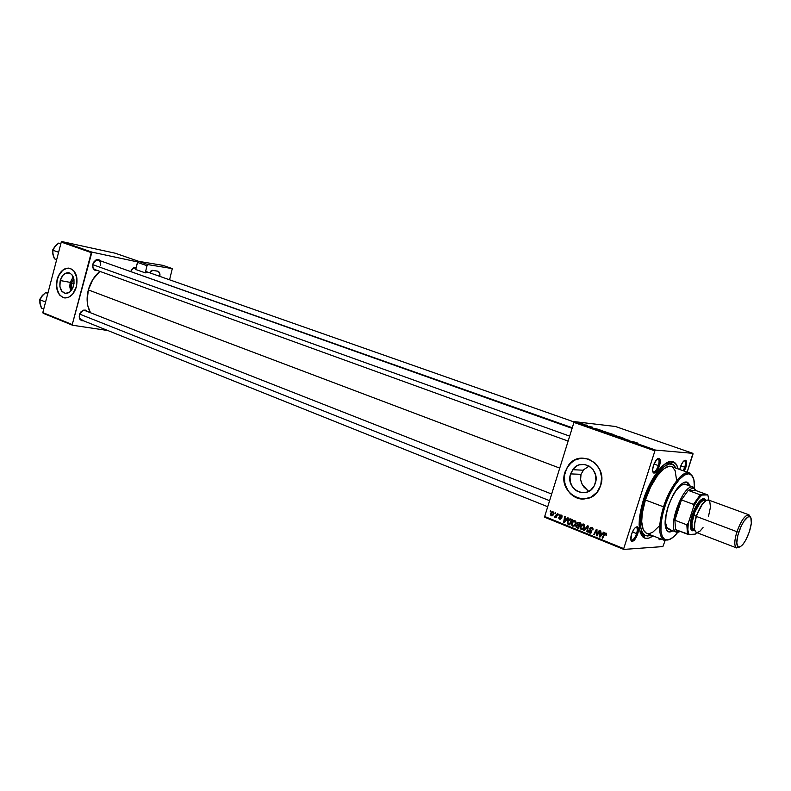 <?xml version="1.0" encoding="UTF-8"?>
<svg xmlns="http://www.w3.org/2000/svg" width="791" height="791" viewBox="0 0 791 791"><rect width="100%" height="100%" fill="white"/><g stroke="black" fill="none" stroke-linecap="round" stroke-linejoin="round"><path stroke-width="1.19" d="M71.586 282.891L74.018 283.623L71.586 282.891L72.09 281.388L73.79 278.65L71.586 282.891L71.862 289.644L71.18 286.075L71.586 282.891M70.241 282.387L70.696 291.128L69.737 286.372L70.241 282.387L60.245 280.538L70.241 282.387L73.207 276.84L70.241 282.387M73.632 285.6C72.021 290.683 69.381 293.283 65.702 293.421C60.838 292.106 59.018 287.815 60.245 280.538L62.825 275.387L65.396 273.31L69.559 272.994L71.932 274.714L73.968 279.569L74.018 283.583L72.98 287.529L69.776 291.978L65.613 293.412L61.916 291.355L59.908 286.52L60.245 280.538C61.886 275.357 64.585 272.757 68.342 272.717C73.088 274.121 74.858 278.412 73.632 285.6M63.102 297.525L59.721 294.994L57.446 290.673L56.616 285.215L57.328 279.431L59.503 274.19L62.805 270.285L66.741 268.297L69.054 268.169C63.606 268.198 59.701 271.946 57.328 279.431L57.14 279.391C59.513 271.916 63.418 268.159 68.866 268.129C75.669 270.186 78.18 276.375 76.42 286.698L76.915 277.977L73.959 270.997L70.537 268.515L68.58 268.109L64.536 268.989L62.618 270.245L58.059 276.652L56.586 282.268L56.645 288.003L59.533 294.964L62.904 297.485L64.862 297.94L68.906 297.129L72.643 294.163L76.42 286.698C74.117 293.985 70.32 297.732 65.05 297.96C58.01 296.101 55.38 289.911 57.14 279.391L57.328 279.431C55.568 289.298 57.921 295.448 64.368 297.881L64.358 297.881M595.316 483.261L594.387 485.526C587.436 500.555 564.992 489.303 570.588 473.888L581.029 474.333L580.594 479.653L581.731 483.538L583.887 487.029L587.94 490.707L582.344 484.754L580.594 479.653L580.515 476.973L581.029 474.333L583.709 469.706L589.107 466.067L583.709 469.706L581.029 474.333L570.588 473.888L573.109 469.132L577.123 465.78L579.506 464.811L584.589 464.455L589.424 466.255L593.29 469.943L595.564 474.956L595.9 480.533L594.249 485.812L590.847 489.955L586.25 492.358L581.158 492.635L576.342 490.776L572.546 487.078L570.321 482.095L570.004 476.587L572.684 469.696C580.772 457.228 600.527 468.826 595.316 483.261M568.511 465.237L565.071 471.851L568.511 465.237C580.446 448.082 608.091 464.851 600.705 485.358L601.674 477.359L599.746 469.557L595.208 463.16L588.801 459.156L581.514 458.118L574.464 460.174L568.699 464.999L565.071 471.851L564.112 479.702L565.97 487.385L570.36 493.762L576.669 497.865L583.936 499.052L591.075 497.104L596.978 492.299L600.705 485.358L599.697 487.958C590.126 510.432 556.874 494.375 565.071 471.851L565.219 471.861C560.888 484.389 570.538 499.358 583.026 499.072L582.987 499.072M683.197 470.744L684.759 467.224L685.817 467.511L684.264 471.12L686.489 464.792L686.242 460.856L685.372 460.243L683.464 461.331L681.417 464.455L679.736 469.508L680.329 467.174C682.06 462.498 683.829 460.204 685.659 460.303C686.904 461.173 686.964 463.575 685.817 467.511L684.759 467.224L683.197 470.744M658.498 538.285L659.763 538.542L658.498 538.285M661.118 539.076L659.397 539.689L658.458 538.028L659.269 539.64L661.118 539.076M630.822 539.788L631.366 540.233C633.205 540.253 634.946 538.048 636.587 533.638L637.694 533.925C635.855 538.889 633.898 541.37 631.831 541.351C630.486 540.56 630.378 538.187 631.505 534.232L630.941 540.283L632.276 541.41L634.392 540.075L638.09 532.511L638.456 528.803L637.516 526.855L635.598 527.35L634.085 528.981L631.505 534.232C633.413 529.149 635.391 526.687 637.457 526.836C638.732 527.726 638.812 530.089 637.694 533.925L636.587 533.638C634.926 538.098 633.176 540.293 631.327 540.223L630.822 539.788M652.753 471.525L653.326 471.96C655.106 471.97 656.787 469.844 658.349 465.583L659.457 465.879C657.707 470.675 655.828 473.067 653.821 473.067C652.387 472.227 652.259 469.716 653.455 465.513L652.644 469.676L653.129 472.494L654.73 472.998L656.916 471.06L660.139 463.042L660.109 459.64L659.387 458.454L656.777 459.393L653.455 465.513C655.264 460.589 657.173 458.207 659.17 458.345C660.544 459.274 660.633 461.786 659.457 465.879L658.349 465.583C656.757 469.884 655.077 472.009 653.297 471.95L652.753 471.525M632.375 531.977L636.587 533.638L632.375 531.977M680.814 465.83L684.759 467.224L680.814 465.83M653.989 464.02L658.349 465.583L653.989 464.02M94.95 269.593C93.041 268.663 92.369 266.824 92.913 264.085L92.942 267.981L92.913 264.085C94.04 260.951 95.84 259.626 98.302 260.091C100.22 261.02 100.902 262.859 100.348 265.608C100.764 261.04 99.132 259.329 95.474 260.476L92.854 264.135L92.755 267.328L94.109 269.721L97.184 270.403L94.643 270.097L92.942 267.981M81.364 319.94C79.584 319.02 78.962 317.27 79.486 314.689L79.456 318.318L79.486 314.689C80.692 311.456 82.561 310.102 85.102 310.626L551.673 494.039M82.59 310.517L79.426 314.778L82.966 310.329L85.23 310.052L87.317 311.496L85.893 310.27L83.371 310.171L80.939 311.872L79.792 313.73L79.199 316.904L79.654 318.813L81.424 320.642L83.549 320.82L79.456 318.318M645.496 535.655L640.72 533.767L643.271 534.775L639.959 531.522L643.439 534.835M653.02 535.883C649.895 538.127 647.167 538.879 644.823 538.127C637.813 533.994 637.328 521.279 643.37 499.981L639.375 518.52L639.118 524.848L640.206 532.383L641.857 535.823L645.535 538.315L648.63 538.137L653.02 535.883M88.335 289.911L559.731 468.114L88.335 289.911L87.139 300.857L87.85 305.988L90.5 312.752C86.901 306.295 86.179 298.682 88.335 289.911C90.471 282.239 94.327 276.069 99.874 271.372L92.804 279.549L88.335 289.911M572.288 427.763L122.279 268.604M544.811 517.294L623.812 549.419L662.878 546.581L623.812 549.419L623.723 548.618L544.683 516.503L573.95 422.404L654.908 450.88L623.723 548.618L654.908 450.88L655.512 450.069L692.936 453.352L615.408 426.487L574.573 421.643L655.512 450.069L692.936 453.352L692.975 454.163L687.171 472.158L692.936 453.352L615.408 426.487L574.573 421.643L573.95 422.404L574.573 421.643L655.512 450.069L654.908 450.88L573.95 422.404L544.683 516.503L623.723 548.618L623.812 549.419L544.811 517.294L544.683 516.503L544.811 517.294M665.122 540.54L662.878 546.581L665.122 540.54M602.643 431.065L607.439 432.529L602.643 431.065M597.858 429.216L594.17 428.356L597.858 429.216M637.971 443.118L633.532 442.179L637.971 443.118M621.34 437.453L624.821 438.629L621.34 437.453M614.577 435.525L620.075 436.84L614.577 435.525M611.423 434.15L616.248 435.614L611.423 434.15M581.108 423.254L582.127 423.531L581.108 423.254M608.141 432.845L612.55 434.2L608.141 432.845M634.303 442.001L630.615 441.151L634.303 442.001M629.112 440.379L624.92 439.153L629.112 440.379M592.548 427.18L589.522 426.487L592.548 427.18M601.328 430.284L597.927 429.572L601.328 430.284M581.355 423.521L584.935 424.589L581.355 423.521M586.052 424.994L587.08 425.271L586.052 424.994M587.604 425.627L585.063 424.985L587.604 425.627M589.681 426.27L590.709 426.537L589.681 426.27M558.97 514.239L559.138 515.208L558.97 514.239M555.411 512.805L555.579 513.774L555.411 512.805M574.879 520.557L573.05 520.814L571.814 522.357L571.488 524.759L572.506 526.084L574.197 526.025L575.65 524.344L576.006 522.001L574.879 520.557L571.606 522.91L572.605 526.124L574.404 525.896L575.897 523.701L574.879 520.557M567.819 517.798L566.712 519.074L564.893 518.342L565.199 516.741L564.665 516.533L563.617 522.396L564.27 522.663L568.403 518.026L567.819 517.798L566.712 519.074L564.893 518.342L565.199 516.741L564.665 516.533L563.617 522.396L564.27 522.663L568.403 518.026L567.819 517.798M578.864 522.238L577.133 522.782L577.114 524.789L575.878 526.282L576.362 527.498L578.3 528.348L580.95 523.078L578.864 522.238L576.946 523.088L577.114 524.789L575.967 525.867L576.283 527.429L578.3 528.348L580.95 523.078L578.864 522.238M587.634 525.768L583.57 530.494L584.154 530.731L587.644 526.677L586.803 531.799L587.347 532.027L588.336 526.045L587.634 525.768L583.57 530.494L584.154 530.731L587.644 526.677L586.803 531.799L587.347 532.027L588.336 526.045L587.634 525.768M606.588 534.716L606.321 533.282L604.789 533.144L602.099 537.999L602.663 538.226L605.046 533.757L605.866 533.816L606.371 535.22L605.896 533.025L604.087 534.093L602.099 537.999L602.663 538.226L604.581 534.459L605.649 533.678L605.797 535.072L606.588 534.716M599.212 530.425L596.958 534.934L596.958 529.515L596.374 529.278L593.685 534.587L594.249 534.815L596.503 530.296L596.493 535.725L597.067 535.962L599.776 530.642L599.212 530.425L596.958 534.934L596.958 529.515L596.374 529.278L593.685 534.587L594.249 534.815L596.503 530.296L596.493 535.725L597.067 535.962L599.776 530.642L599.212 530.425M603.592 532.185L602.445 533.47L600.567 532.709L600.873 531.087L600.32 530.87L599.252 536.842L599.924 537.119L604.195 532.422L603.592 532.185L602.445 533.47L600.567 532.709L600.873 531.087L600.32 530.87L599.252 536.842L599.924 537.119L604.195 532.422L603.592 532.185M591.915 527.409L590.61 527.379L589.681 528.665L590.907 532.284L589.829 532.363L589.285 530.83L588.633 530.959L588.87 532.402L590.284 533.193L591.727 531.572L590.343 528.467L591.816 528.111L592.943 529.98L592.825 528.072L591.915 527.409L589.819 528.21L591.055 532.046L589.928 532.402L588.682 530.801L589.7 533.055L591.579 532.323L590.304 528.566L591.678 528.052L592.943 529.98L591.915 527.409L591.371 527.963L591.925 527.409M583.511 524.028L581.662 524.285L580.307 526.104L580.09 528.24L581.336 529.663L582.829 529.515L583.966 528.437L584.549 525.145L583.511 524.028L580.208 526.381L581.217 529.614L583.036 529.397L584.539 527.182L583.511 524.028L582.71 524.591L583.511 524.028M562.134 516.978L561.778 515.376L560.344 515.04L559.623 516.187L560.572 518.402L559.721 518.609L558.861 517.452L558.911 518.51L560.008 519.262L561.056 518.698L560.592 515.544L562.114 517.057L561.303 515.099L559.81 515.485L560.641 517.996L559.86 518.678L558.861 517.452L559.682 519.173L561.145 518.471L560.295 515.781L561.116 515.594L562.134 516.978M570.815 519.005L568.67 519.301L567.196 522.04L567.661 523.899L569.708 524.868L572.338 519.618L569.945 518.807L567.355 521.338L567.8 524.008L569.708 524.868L572.338 519.618L570.815 519.005M553.067 511.787L551.821 511.925L550.803 513.201L550.566 514.892L551.208 515.742L552.622 515.673L553.66 514.328L553.858 512.657L553.067 511.787L551.1 512.647L550.655 513.616L551.347 515.801L553.344 514.911L553.809 513.903L553.067 511.787M557.447 513.626L554.718 517.156L555.954 516.642L555.559 517.423L556.093 517.64L557.981 513.843L557.447 513.626L556.31 515.781L554.501 516.909L555.954 516.642L555.559 517.423L556.093 517.64L557.981 513.843L557.447 513.626M550.556 510.857L550.724 511.817L550.556 510.857M670.026 463.348L665.409 463.615L669.987 463.328L667.456 462.428L672.31 464.159L676.117 468.213L673.497 464.752L669.473 463.961L664.499 466.295L660.871 469.538L651.754 482.589L644.388 499.991C650.963 478.723 665.093 460.916 672.31 464.159M43.129 313.266L72.554 325.239L107.744 330.509L72.554 325.239L72.248 324.557L42.803 312.603L61.273 242.086L91.281 252.636L72.248 324.557L91.914 252.121L137.644 261.94L135.745 269.504L137.466 262.385L147.007 265.697L148.174 264.649L172.309 268.604L169.561 279.787L172.309 268.604L148.174 264.649L138.643 261.346L162.827 265.341L172.309 268.604L162.827 265.341L138.643 261.346L137.644 261.94L91.914 252.121L61.906 241.581L91.914 252.121L91.281 252.636L61.273 242.086L61.906 241.581L115.249 253.219L61.906 241.581L61.273 242.086L42.803 312.603L72.248 324.557L72.554 325.239L43.129 313.266M138.751 261.356L115.249 253.219L138.751 261.356M136.25 267.437L132.829 268.357L130.901 271.165C132.107 268.564 133.728 267.487 135.785 267.922L133.293 268.218L130.911 271.165L133.59 267.823L136.25 267.437M100.556 260.882L98.509 259.527L95.929 259.962L93.733 262.098L92.854 264.135L96.492 259.705L98.746 259.586L100.556 260.882M678.114 468.925L676.562 464.782L673.141 461.746L668.474 461.993L662.937 465.573L657.014 472.227L653.109 478.11L647.74 488.522L643.37 499.981C650.459 477.052 665.735 457.989 673.359 461.825C675.652 462.784 677.234 465.157 678.114 468.925M657.37 458.859L658.053 458.869C659.298 459.65 659.397 461.895 658.349 465.583C659.387 461.934 659.298 459.709 658.082 458.879L657.37 458.859M684.047 460.787L684.581 460.807C685.718 461.549 685.777 463.684 684.759 467.224C685.777 463.724 685.728 461.588 684.611 460.817L684.047 460.787M635.677 527.29L636.33 527.32C637.497 528.072 637.586 530.178 636.587 533.638C637.576 530.227 637.506 528.121 636.369 527.33L635.677 527.29M581.662 458.127L578.033 458.78M574.612 460.184L571.507 462.29L566.722 468.242L564.388 475.727L564.843 483.647L568.027 490.806L570.509 493.772L573.475 496.155L580.396 498.844M597.205 535.695L596.493 535.725L597.205 535.695M597.017 533.272L596.444 533.292L597.017 533.272M596.987 531.503L596.434 531.522L596.987 531.503M594.377 534.558L593.685 534.587L594.377 534.558M597.61 534.904L596.958 534.934L597.61 534.904M598.253 533.628L597.551 533.658L598.253 533.628M600.221 536.792L599.252 536.842L600.221 536.792M603.276 533.431L602.445 533.47L603.276 533.431M602.96 533.777L600.428 533.411L602.96 533.777M601.931 534.014L600.666 535.408L601.516 535.369L599.855 536.387L600.616 536.347L599.855 536.387L600.428 533.411L602.782 533.974L601.931 534.014L599.855 536.387L600.428 533.411L601.931 534.014M606.47 535.042L605.797 535.072L606.47 535.042M606.628 534.568L606.005 534.597L606.628 534.568M602.791 537.969L602.099 537.999L602.791 537.969M604.799 534.063L604.087 534.093L604.799 534.063M605.718 533.668L606.143 533.154L605.718 533.668M592.993 529.802L592.38 529.832L592.993 529.802M593.042 529.624L592.439 529.644L593.042 529.624M593.112 528.912L592.499 528.932L593.112 528.912M592.785 528.012L591.678 528.052L592.785 528.012M591.045 532.996L589.7 533.055L591.045 532.996M591.095 532.966L590.452 532.501L591.095 532.966M591.698 531.938L591.085 531.967L591.698 531.938M591.698 531.344L591.035 531.374L591.698 531.344M591.203 530.365L590.284 530.405L591.203 530.365M590.393 528.378L589.75 528.408L590.393 528.378M587.397 531.77L586.803 531.799L587.397 531.77M587.98 528.21L587.357 528.23L587.98 528.21M588.227 526.658L587.644 526.677L588.227 526.658M584.391 530.454L583.57 530.494L584.391 530.454M582.72 529.575L581.217 529.614L582.69 529.565L581.988 529.05L582.72 529.575M580.841 526.361L580.208 526.381L580.841 526.361M582.918 528.912L583.481 529.001M582.71 528.803L581.444 528.971L580.732 526.668L584.292 524.631L583.264 524.67L584.005 526.944L582.117 529.041L580.594 527.646L582.018 524.838L583.54 524.819L584.005 526.944L584.608 526.915L582.74 528.784M581.84 524.176L581.059 525.728M578.567 527.815L576.975 527.815L578.567 527.815M577.727 527.379L576.283 527.429L577.727 527.379M579.012 525.323L578.013 525.521L579.556 525.847L578.063 527.518L575.967 525.867L578.656 525.313M577.638 525.372L578.191 524.848L577.638 525.372M577.974 524.759L577.114 524.789L577.974 524.759M577.47 523.365L576.827 523.385L577.47 523.365M579.684 522.821L578.537 522.881L580.762 523.454L580.09 523.474L579.2 525.254L578.053 524.789L577.43 523.434L579.061 522.317L578.518 522.881L580.169 522.881M580.287 522.92L579.506 522.851M578.063 527.518L576.52 526.687L577.064 525.392L578.883 525.867L578.063 527.518M579.2 525.254L577.371 524.304L577.905 522.94L580.554 523.019L579.081 523.069L580.09 523.474L579.2 525.254M562.164 516.899L561.561 516.909L562.164 516.899M561.966 515.574L561.116 515.594L561.966 515.574M560.631 519.153L559.682 519.173L560.631 519.153M561.185 518.332L560.592 518.342L561.185 518.332M561.205 517.976L560.641 517.996L561.205 517.976M561.017 517.443L560.315 517.452L561.017 517.443M560.364 516.602L559.721 516.612L560.364 516.602M560.315 515.752L559.682 515.772L560.315 515.752M559.81 515.485L561.284 515.495M564.527 522.376L563.617 522.396L564.527 522.376M567.483 519.054L566.712 519.074L567.483 519.054M567.206 519.371L564.764 519.025L567.206 519.371M566.218 519.608L564.992 520.982L565.783 520.962L564.21 521.951L564.922 521.931L564.21 521.951L564.764 519.025L567.009 519.588L566.218 519.608L564.21 521.951L564.764 519.025L566.218 519.608M573.267 520.686L572.565 522.09M569.975 524.334L567.8 524.008L569.975 524.334M571.883 519.558L570.805 519.736L571.488 520.013L569.471 524.038L570.133 524.018L567.908 523.177L568.225 520.775L570.805 519.736L572.15 519.994L571.488 520.013L569.471 524.038L568.057 523.355L567.978 521.309L567.355 521.338L569.372 519.608L572.298 519.707L570.677 519.667M569.886 519.509L570.657 518.945L569.886 519.509M570.865 519.578L571.478 519.479M574.088 526.074L572.605 526.124L574.088 526.074L573.386 525.56L574.088 526.074M572.229 522.891L571.606 522.91L572.229 522.891M574.128 521.121L574.909 520.567L574.128 521.121M574.869 525.511L574.306 525.432M575.364 523.454L574.118 525.293L575.097 525.264L572.832 525.481L572.397 522.505L574.632 521.2L575.66 521.17L574.632 521.2L575.364 523.454L575.967 523.434L573.811 525.451L572.15 524.809L572.288 522.752L573.782 521.18L575.136 521.566L575.364 523.454M552.425 515.781L551.347 515.801L552.425 515.781M551.258 513.616L550.655 513.616L551.258 513.616M552.889 512.281L553.68 512.281L552.899 512.291L553.265 513.745L551.525 515.307L551.545 513.052L552.899 512.291L553.265 513.745L553.858 513.735L551.357 515.208L551.436 513.23L552.899 512.291M555.687 513.547L555.045 513.557L555.687 513.547M556.202 517.413L555.559 517.423L556.202 517.413M556.597 516.632L555.954 516.642L556.597 516.632M555.687 516.889L554.501 516.909L555.687 516.889M555.47 516.592L556.617 516.572M557.339 515.129L556.666 515.139L557.339 515.129M559.247 514.971L558.604 514.99L559.247 514.971M550.833 511.589L550.19 511.599L550.833 511.589M607.508 432.954L610.069 433.676L607.488 433.033M608.665 433.102L611.601 433.943L608.645 433.092M615.398 435.455L611.7 434.358L615.378 435.564M633.71 441.862L631.277 441.388L633.71 441.862M591.599 427.051L589.661 426.487L591.599 427.051M597.264 429.078L594.832 428.584L597.264 429.078M602.841 430.868L598.55 429.74L602.841 430.868M606.578 432.361L602.91 431.263L606.588 432.469M584.134 424.411L581.682 423.719L584.134 424.411M642.974 537.049L643.192 536.387L642.974 537.049M643.34 536.357L643.093 537.148L643.34 536.357M642.569 535.349L642.322 536.12L642.569 535.349M668.049 531.651L672.271 530.563L668.148 531.671M673.042 530.86L668.454 531.839C664.153 529.041 663.985 520.804 667.94 507.11L673.003 495.097L676.691 489.125L680.458 484.754L683.978 482.342L686.034 481.927L688.486 483.103L689.9 485.882L687.053 482.115C680.547 481.986 674.179 490.311 667.94 507.11L665.587 516.839L665.34 526.638L666.655 530.326L668.079 531.661L669.868 532.046L673.042 530.86M663.52 506.833L664.648 507.13C670.61 488.027 683.029 471.703 689.534 473.928C693.124 475.104 694.755 479.761 694.449 487.879L693.875 479.702L691.878 475.411L688.654 473.799L684.452 475.055L679.637 479.119L674.614 485.674L669.848 494.157L665.785 503.808L662.789 513.735L661.128 523.039L660.96 530.87L662.255 536.545L664.895 539.62L668.613 539.857L673.072 537.297L677.778 532.353C672.706 538.651 668.425 541.084 664.954 539.65C659.635 535.596 659.536 524.759 664.648 507.13L663.52 506.833C669.75 486.841 682.841 469.983 689.406 472.959L693.005 477.161L689.03 472.84C682.366 470.546 669.631 487.256 663.52 506.833L645.407 499.991L663.52 506.833C658.29 524.898 658.399 536.001 663.857 540.134L669.651 539.472L664.222 540.293C658.409 536.535 658.181 525.382 663.52 506.833M689.406 472.959L671.47 466.561C664.727 463.526 651.547 480.167 645.407 499.991L650.706 486.821L657.311 475.767L664.153 468.569L668.79 466.374L671.5 466.571M643.478 499.645L644.388 499.991L643.478 499.645M668.603 529.139C664.717 526.608 664.559 519.163 668.138 506.804C673.764 491.646 679.509 484.132 685.392 484.25L693.282 487.108L695.675 490.044L692.352 486.94L695.912 490.568L694.646 488.709L692.886 488.037L688.219 490.4L695.912 490.568L707.797 494.899L700.233 494.78L688.219 490.4L692.886 488.037L692.352 486.94L693.282 487.108M651.042 535.102L645.555 535.675C639.158 531.592 638.772 519.697 644.388 499.991L641.046 514.091L640.433 520.419L640.898 528.259L642.104 532.116L645.11 535.477L647.789 536.021L651.042 535.102M659.605 525.699L653 531.997L649.965 533.401L647.256 533.529M646.504 533.312L643.261 529.96L641.689 521.704L642.292 513.141L645.407 499.991C640.166 518.392 640.522 529.495 646.494 533.312L664.222 540.293M672.548 467.105L675.138 470.645L676.424 479.089M689.119 485.605L686.657 482.006L689.119 485.605M669.868 529.327L666.971 527.755L665.607 522.94L666.012 515.574L668.138 506.804L671.658 498.014L676.018 490.588L680.517 485.704L682.603 484.458L685.283 484.211M52.779 253.249L54.47 258.835L56.675 259.636L54.47 258.835L53.966 257.688L52.898 254.247L52.918 250.233L58.603 252.27L52.918 250.233L54.955 246.387L53.086 250.144M52.809 249.857L52.918 254.346M55.973 245.259L52.799 249.887L56.121 245.111M53.126 255.196L52.779 251.143L54.263 247.346L58.574 243.134L60.521 243.509M55.627 245.635L54.352 247.237M52.898 254.247L53.066 254.999M56.685 244.735L54.955 246.387L58.574 243.134L60.897 243.519M92.784 264.659L569.678 436.148L92.784 264.659M549.597 500.683L79.634 314.106L549.597 500.683M39.886 299.275L43.287 294.47L39.817 299.225L39.926 303.378M47.816 293.451L45.631 292.591L47.984 292.828L45.631 292.591L47.816 293.451M39.857 302.686L41.557 308.154L43.732 309.034L41.557 308.154L41.053 307.037L39.975 303.655L39.975 299.779L45.581 302.004L39.975 299.779L42.012 295.864L45.631 292.591L41.409 296.724M42.694 295.102L39.975 299.779L40.212 304.584M39.896 299.225L43.475 294.301M44.148 293.906L42.012 295.864M40.064 304.06L39.817 299.235M693.223 530.316L691.799 528.072L691.542 523.84L693.351 515.178C697.039 505.162 700.816 499.952 704.702 499.556L705.987 500.456L704.316 499.517L703.08 499.813L698.69 504.085L693.351 515.178L692.234 514.882L693.351 515.178C690.948 523.296 690.899 528.339 693.203 530.306L694.745 530.464L692.085 530.801L691.196 529.921L690.306 526.46L690.672 521.18L692.234 514.882L694.765 508.554L699.462 501.158L703.782 498.409L706.056 500.416L704.188 498.449C700.094 498.854 696.11 504.332 692.234 514.882C689.703 523.424 689.653 528.734 692.085 530.801L694.765 530.534L692.066 530.791M677.669 532.353L676.424 532.165C666.595 529.93 682.277 485.348 692.352 486.94L684.462 484.072L692.352 486.94C682.485 485.338 666.853 528.853 676.137 532.046L678.718 531.849L677.234 531.542L675.554 529.604L677.749 531.75L680.309 531.443L677.669 532.353L680.131 531.522L677.669 532.353L676.473 531.888M674.881 520.241L680.24 502.325L677.185 510.096L674.881 520.241L681.447 499.902L688.219 490.4L695.912 490.568L707.797 494.899L701.775 495.087L697.662 499.694L693.648 506.635L688.289 523.167L686.855 524.819L674.881 520.241L681.447 499.902L693.48 504.371L693.648 506.635L688.289 523.167L687.834 530L689.001 534.469L695.23 534.133L696.782 532.63L695.23 534.133L689.001 534.469C687.695 532.274 687.458 528.507 688.289 523.167L686.855 524.819L674.881 520.241L675.554 529.604L674.881 520.241M675.554 529.604L689.001 534.469L687.448 534.202L686.855 524.819L687.448 534.202L675.554 529.604M708.944 500.169L707.886 495.176L708.944 500.169M688.219 490.4L681.447 499.902L693.48 504.371L700.233 494.78L688.219 490.4M700.233 494.78L693.48 504.371L693.648 506.635C696.298 501.237 698.997 497.391 701.775 495.087L700.233 494.78M736.955 531.71L738.774 532.195C742.294 522.554 745.834 517.334 749.374 516.553C752.093 517.621 752.112 522.633 749.433 531.601L745.775 540.085L742.937 544.386L740.267 546.808L738.161 546.986L736.777 543.012L737.884 535.2L741.127 526.242L743.955 521.18L748.078 516.869L750.145 516.82L750.837 517.66L751.341 523.197L749.433 531.601C745.359 542.468 741.553 547.56 738.023 546.888C736.154 544.851 736.401 539.956 738.774 532.195L736.955 531.71C741.098 520.547 745.092 514.911 748.948 514.822L750.501 517.146L748.484 514.723C744.638 515.564 740.791 521.229 736.955 531.71L696.268 516.394L736.955 531.71C734.384 540.154 734.117 545.474 736.154 547.688L739.249 547.174L736.569 547.916C734.097 546.195 734.226 540.797 736.955 531.71M696.09 516.078L702.764 503.511L696.09 516.078L693.667 515.168L696.09 516.078L694.32 526.045L696.09 516.078M705.523 500.762L704.672 500.446C700.984 500.426 697.316 505.33 693.667 515.168C691.314 523.197 691.344 528.012 693.756 529.614L692.194 527.389L691.957 523.375L694.716 512.271L700.164 502.819L702.883 500.614L705.028 500.624M748.948 514.822L708.469 499.991C704.395 499.981 700.332 505.449 696.268 516.394C693.648 525.323 693.667 530.672 696.327 532.452L694.607 529.99L694.696 522.703L697.435 513.171L701.884 504.688L706.501 500.189L708.874 500.199L709.715 501.138L710.466 507.12L708.548 516.108M703.051 527.607L699.926 531.216L697.168 532.58M159.792 276.356L150.31 273.024L150.488 271.471L150.31 273.024L159.792 276.356L159.851 273.646L158.141 271.293L152.277 270.314L150.962 270.957L149.835 272.855L152.712 270.334L157.913 271.194C159.644 272.025 160.276 273.745 159.792 276.356M148.293 272.322L145.267 272.865L147.007 265.697L145.267 272.865L135.745 269.504L145.267 272.865L148.164 272.272M137.466 262.385L147.007 265.697L148.174 264.649L138.643 261.346L137.466 262.385M658.943 538.622L659.397 539.689M631.366 540.233L631.831 541.351M653.326 471.96L653.821 473.067M643.449 534.845L644.823 538.127M670.175 463.397L673.359 461.825M657.588 458.701L659.17 458.345M636.369 527.33L637.457 526.836M684.611 460.817L685.659 460.303M572.684 469.696L583.283 470.21M69.222 272.885L68.342 272.717M591.055 532.046L591.678 532.017M589.819 528.21L590.531 528.19M580.456 525.748L581.158 525.728M583.788 527.508L584.43 527.488M576.095 525.54L576.857 525.521M576.946 523.088L577.717 523.069M560.542 518.471L561.155 518.451M567.74 520.429L568.462 520.409M571.933 522.109L572.664 522.09M575.077 524.176L575.729 524.156M551.1 512.647L551.881 512.637M552.889 514.575L553.552 514.565M556.31 515.781L557.022 515.772M689.03 472.84L689.534 473.928M663.857 540.134L664.954 539.65M52.957 254.583L52.72 249.857M98.302 260.091L572.101 428.346M93.516 269.069L568.136 441.091M574.256 422.028L145.623 271.382M136.101 268.03L134.47 267.457M547.718 506.734L79.96 319.376M693.48 488.116L692.975 487.019M665.636 527.993L676.424 532.165M676.137 532.046L677.234 531.542M748.484 514.723L749.374 516.553M704.188 498.449L704.702 499.556M736.569 547.916L696.327 532.452M694.587 529.93L693.756 529.614M736.154 547.688L738.023 546.888"/></g></svg>
